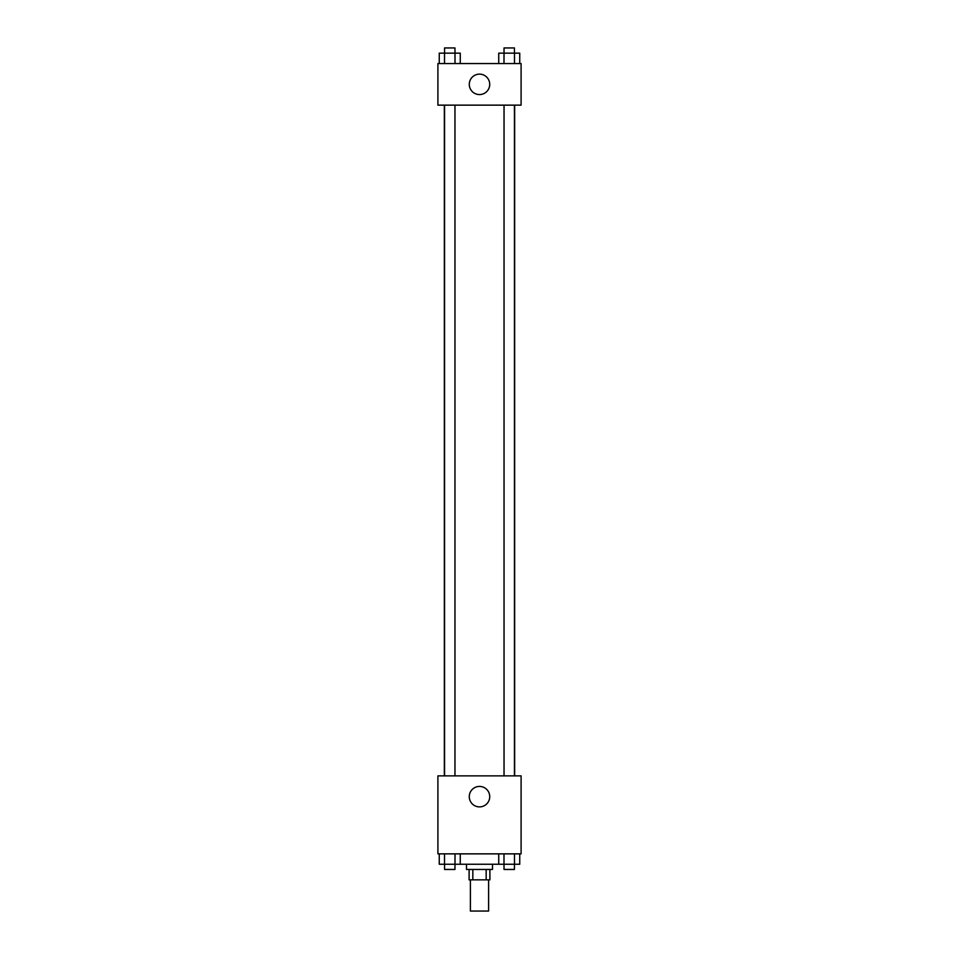 <?xml version="1.0" encoding="UTF-8"?>
<svg xmlns="http://www.w3.org/2000/svg" width="959" height="959" viewBox="0 0 959 959"><rect width="100%" height="100%" fill="white"/><g stroke="black" fill="none" stroke-linecap="round" stroke-linejoin="round"><path stroke-width="1.44" d="M470.401 879.859L470.401 911.05L488.599 911.05L488.599 879.859M486.165 869.453L486.165 879.859L469.107 879.859L469.107 869.453M486.165 879.859L489.893 879.859L489.893 869.453M492.494 864.251L492.494 869.453L466.506 869.453L466.506 864.251M472.835 869.453L472.835 879.859M460.26 853.858L460.26 864.251L503.99 864.251L504.038 869.453L514.444 869.453L514.444 864.251M521.097 853.858L437.903 853.858L437.903 775.867L521.097 775.867L521.097 853.858M479.5 806.891A10.225 10.225 0 0 1 470.641 791.547A10.225 10.225 0 0 1 488.359 791.547A10.225 10.225 0 0 1 479.5 806.891M514.647 105.142L514.647 775.867M504.038 775.867L504.038 105.142M454.962 105.142L454.962 775.867M521.097 105.142L437.903 105.142L437.903 63.546L521.097 63.546L521.097 105.142M489.725 84.344A10.225 10.225 0 0 1 474.393 93.203A10.225 10.225 0 0 1 474.393 75.497A10.225 10.225 0 0 1 489.725 84.344M519.742 63.546L519.742 53.153L498.74 53.153L498.74 63.546M514.492 53.153L514.492 63.546M514.444 53.153L514.444 47.95L504.038 47.95L503.99 63.546M460.26 63.546L460.26 53.153L439.258 53.153L439.258 63.546M444.556 53.153L444.556 47.95L454.962 47.95L455.01 63.546M444.508 53.153L444.508 63.546M519.742 853.858L519.742 864.251L503.99 864.251L503.99 853.858M498.74 853.858L498.74 864.251M514.492 853.858L514.492 864.251M460.26 864.251L439.258 864.251L439.258 853.858M455.01 853.858L454.962 869.453L444.556 869.453L444.556 864.251M444.508 853.858L444.508 864.251M444.353 105.142L444.353 775.867M514.444 775.867L514.444 105.142M444.556 105.142L444.556 775.867"/></g></svg>
